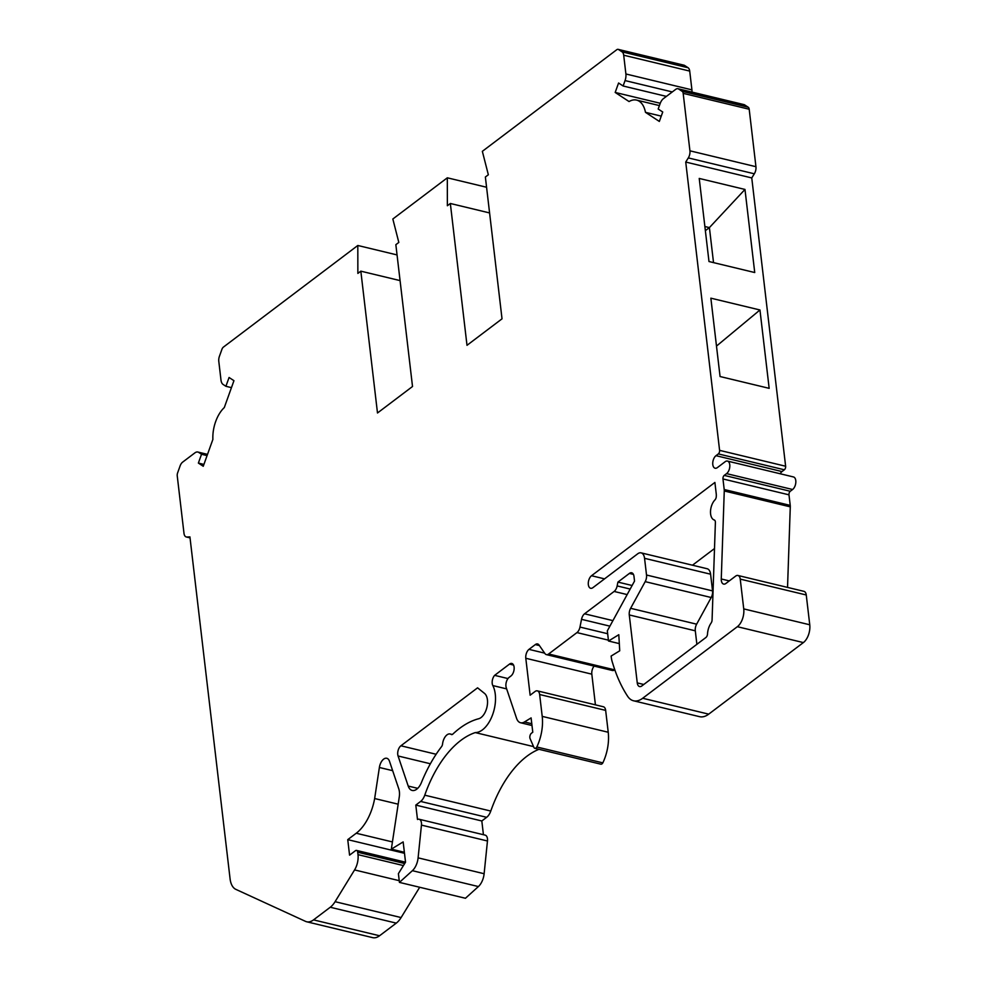 <?xml version="1.0" encoding="UTF-8"?>
<svg xmlns="http://www.w3.org/2000/svg" width="987" height="987" viewBox="0 0 987 987"><rect width="100%" height="100%" fill="white"/><g stroke="black" fill="none" stroke-linecap="round" stroke-linejoin="round"><path stroke-width="1.48" d="M725.914 583.453A6.773 3.726 103.5 0 1 723.631 584.082A6.773 3.726 103.5 0 1 721.263 578.974L724.261 490.971A6.773 3.726 -76.5 0 0 724.199 489.515L722.965 478.954A2.714 1.493 103.5 0 1 724.236 475.389L726.58 473.624A6.773 3.726 -76.5 0 0 729.8 466.58A6.773 3.726 -76.5 0 0 727.456 461.077A6.773 3.726 -76.5 0 0 725.174 461.706L717.389 467.591A6.773 3.726 103.5 0 1 715.106 468.22A6.773 3.726 103.5 0 1 712.762 462.718A6.773 3.726 103.5 0 1 715.994 455.673L718.326 453.909A2.714 1.493 -76.5 0 0 719.597 450.356L685.731 162.053L688.309 157.92A6.773 3.726 -76.5 0 0 689.925 150.814L683.177 93.358A4.071 2.233 -76.5 0 0 682.19 91.347L678.649 89.027A6.773 3.726 -76.5 0 0 677.983 88.731A6.773 3.726 -76.5 0 0 675.7 89.361L663.437 98.626A8.809 4.849 -76.5 0 0 660.13 103.61L658.181 109.014L662.733 112L659.341 121.438L645.473 112.333A27.105 14.904 -76.5 0 0 636.603 100.106A27.105 14.904 -76.5 0 0 629.052 101.55L615.185 92.445L618.578 83.007L623.118 85.992L625.055 80.576A8.809 4.849 -76.5 0 0 625.894 73.976L623.698 55.21A6.773 3.726 -76.5 0 0 622.057 51.855L618.504 49.523A4.071 2.233 -76.5 0 0 618.109 49.35A4.071 2.233 -76.5 0 0 616.739 49.732L482.347 151.332L488.343 174.761L485.37 177.006L502.025 318.826L466.999 345.314L450.343 203.482L447.37 205.74L447.321 177.808L392.838 219.003L398.822 242.432L395.849 244.677L412.517 386.497L377.49 412.985L360.835 271.166L357.862 273.411L357.812 245.479L223.432 347.091A4.071 2.233 -76.5 0 0 221.902 349.386L219.435 356.258A6.773 3.726 -76.5 0 0 218.793 361.341L220.989 380.106A8.809 4.849 -76.5 0 0 223.111 384.461L225.912 386.299L229.07 377.49L233.944 380.686L224.296 407.569A27.105 14.904 -76.5 0 0 212.884 439.388L203.248 466.271L198.375 463.076L201.533 454.267L198.745 452.428A8.809 4.849 -76.5 0 0 197.869 452.046A8.809 4.849 -76.5 0 0 194.895 452.873L182.632 462.138A6.773 3.726 -76.5 0 0 180.09 465.963L177.635 472.822A4.071 2.233 -76.5 0 0 177.241 475.87L183.989 533.325A6.773 3.726 -76.5 0 0 186.296 536.965A6.773 3.726 -76.5 0 0 186.876 537.027L189.923 536.903L230.082 878.837A20.332 11.178 -76.5 0 0 235.868 889.373L305.538 921.377A20.332 11.178 -76.5 0 0 306.686 921.772A20.332 11.178 -76.5 0 0 313.533 919.884L330.25 907.25A20.332 11.178 -76.5 0 0 335.087 901.686L354.567 869.929A14.694 8.081 -76.5 0 0 357.997 854.643L357.713 852.237A3.393 1.863 -76.5 0 0 356.554 850.424A3.393 1.863 -76.5 0 0 355.406 850.732L349.571 855.149L347.745 839.641L356.233 833.238A40.689 22.38 -76.5 0 0 374.653 798.532L379.378 767.479A9.265 5.095 103.5 0 1 386.768 758.275A9.265 5.095 103.5 0 1 389.495 761.285L398.748 788.736A13.497 7.427 103.5 0 1 399.241 797.175L391.333 849.141L403.152 841.911L405.534 862.182L398.403 873.643L399.427 882.39L412.381 870.682A13.559 7.464 -76.5 0 0 418.106 857.851L421.449 825.107A6.786 3.726 -76.5 0 0 419.13 819.247A6.786 3.726 -76.5 0 0 417.489 819.469L415.798 805.096L420.635 801.432A10.845 5.959 -76.5 0 0 424.755 795.177A94.888 52.188 103.5 0 1 475.278 732.588A27.13 14.928 -76.5 0 0 492.476 715.082A27.13 14.928 -76.5 0 0 492.821 685.57A6.687 3.677 103.5 0 1 494.623 675.355L509.514 664.091A6.786 3.726 103.5 0 1 511.797 663.461A6.786 3.726 103.5 0 1 514.141 668.976A6.786 3.726 103.5 0 1 510.908 676.021L509.144 677.366A6.786 3.726 -76.5 0 0 506.257 687.717L516.583 718.351A13.559 7.464 -76.5 0 0 520.581 722.755A13.559 7.464 -76.5 0 0 524.467 721.966L531.105 717.907L532.783 732.218L531.45 733.218A3.393 1.863 -76.5 0 0 530.093 738.609L533.905 747.418A3.393 1.863 -76.5 0 0 534.818 748.306A3.393 1.863 -76.5 0 0 536.817 746.986A33.916 18.654 -76.5 0 0 542.208 716.377L539.642 694.515A6.773 3.726 -76.5 0 0 537.335 690.863A6.773 3.726 -76.5 0 0 535.053 691.492L530.13 695.206L525.8 658.267A6.773 3.726 103.5 0 1 528.983 649.372L535.312 644.585A6.773 3.726 103.5 0 1 537.594 643.956A6.773 3.726 103.5 0 1 539.038 645.017L544.935 653.554A6.773 3.726 -76.5 0 0 546.379 654.615A6.773 3.726 -76.5 0 0 548.661 653.986L576.951 632.593A6.773 3.726 -76.5 0 0 579.974 627.066L581.528 619.33A6.773 3.726 103.5 0 1 584.551 613.803L614.124 591.447A6.773 3.726 -76.5 0 0 617.146 585.92L617.911 582.096L629.385 573.422A6.773 3.726 103.5 0 1 631.68 572.793A6.773 3.726 103.5 0 1 633.987 576.433L634.53 581.084L607.326 630.866L608.51 641.019L618.8 634.715L619.725 650.803L611.126 656.059L611.224 656.861A27.105 14.904 -76.5 0 0 612.631 663.067L612.816 663.671A176.155 96.886 -76.5 0 0 627.633 696.279A27.105 14.904 -76.5 0 0 633.555 700.782A27.105 14.904 -76.5 0 0 642.685 698.265L737.351 626.696A13.547 7.452 -76.5 0 0 743.742 608.893L740.238 579.11A6.773 3.726 -76.5 0 0 737.931 575.47A6.773 3.726 -76.5 0 0 735.648 576.1L725.914 583.453M787.54 587.401L790.279 506.849A6.773 3.726 -76.5 0 0 790.229 505.393L788.983 494.832A2.714 1.493 103.5 0 1 790.266 491.267L792.598 489.503A6.773 3.726 -76.5 0 0 795.818 482.47A6.773 3.726 -76.5 0 0 793.486 476.955L727.456 461.077M633.555 700.782L699.573 716.673A27.105 14.904 -76.5 0 0 708.715 714.144L803.369 642.586A13.547 7.452 -76.5 0 0 809.759 624.783L806.256 594.988A6.773 3.726 -76.5 0 0 803.949 591.349L737.931 575.47M546.379 654.615L612.396 670.494A6.773 3.726 -76.5 0 0 614.679 669.865L614.802 669.766M595.42 704.841L591.818 674.158A6.773 3.726 103.5 0 1 594.125 666.102M534.818 748.306L600.849 764.185A3.393 1.863 -76.5 0 0 602.835 762.877A33.916 18.654 -76.5 0 0 608.226 732.255L605.66 710.393A6.773 3.726 -76.5 0 0 603.353 706.754L537.335 690.863M483.433 834.706L481.816 820.974L486.653 817.31A10.845 5.959 -76.5 0 0 490.773 811.055A94.888 52.188 103.5 0 1 538.988 749.306M399.427 882.39L465.445 898.269L478.399 886.56A13.559 7.464 -76.5 0 0 484.123 873.729L487.467 840.986A6.786 3.726 -76.5 0 0 485.148 835.125L419.13 819.247M306.686 921.772L372.704 937.65A20.332 11.178 -76.5 0 0 379.551 935.762L396.268 923.129A20.332 11.178 -76.5 0 0 401.104 917.565L419.697 887.264M691.973 92.099A8.809 4.849 -76.5 0 0 691.924 89.866L689.716 71.089A6.773 3.726 -76.5 0 0 688.075 67.733L684.534 65.413A4.071 2.233 -76.5 0 0 684.127 65.228A4.071 2.233 -76.5 0 0 683.683 65.204M780.199 473.76A6.773 3.726 103.5 0 1 782.012 471.564L784.344 469.787A2.714 1.493 -76.5 0 0 785.627 466.234L751.761 177.931L754.327 173.798A6.773 3.726 -76.5 0 0 755.943 166.704L749.195 109.236A4.071 2.233 -76.5 0 0 748.22 107.225L744.679 104.906A6.773 3.726 -76.5 0 0 744.001 104.61L677.983 88.731M692.467 565.206L714.502 548.55M696.884 644.326L695.292 630.816A6.773 3.726 103.5 0 1 696.637 624.179L711.208 597.517A6.773 3.726 -76.5 0 0 712.552 590.892L710.591 574.2A10.141 5.577 -76.5 0 0 707.136 568.734L641.106 552.856A10.141 5.577 -76.5 0 0 637.688 553.806L592.928 587.647A6.773 3.726 -76.5 0 1 590.645 588.277A6.773 3.726 -76.5 0 1 588.301 582.774A6.773 3.726 -76.5 0 1 591.521 575.729L604.537 578.863M641.106 552.856A10.141 5.577 -76.5 0 1 644.56 558.321L646.522 575.014A6.773 3.726 -76.5 0 1 645.19 581.639L630.619 608.3A6.773 3.726 -76.5 0 0 629.274 614.938L637.257 682.918A6.773 3.726 -76.5 0 0 639.564 686.557A6.773 3.726 -76.5 0 0 641.858 685.928L705.927 637.479A3.343 1.838 -76.5 0 0 707.519 633.925A12.683 6.971 -76.5 0 1 711.121 623.019A3.343 1.838 -76.5 0 0 712.071 620.046L715.39 522.505A3.343 1.838 -76.5 0 0 714.28 520.001A11.35 6.243 -76.5 0 1 710.504 511.5A11.35 6.243 -76.5 0 1 714.958 499.903A3.343 1.838 -76.5 0 0 716.278 496.498L716.315 495.449A6.773 3.726 -76.5 0 0 716.254 493.993L714.896 482.446L591.521 575.729M398.069 755.98A6.675 3.677 -76.5 0 1 400.907 745.79L477.572 687.828L484.531 693.417A13.485 7.415 -76.5 0 1 486.936 707.21A13.485 7.415 -76.5 0 1 478.67 718.746A108.434 59.639 -76.5 0 0 452.836 734.094A3.343 1.838 -76.5 0 1 451.503 734.575A3.343 1.838 -76.5 0 1 451.158 734.414A9.451 5.194 -76.5 0 0 450.171 733.983A9.451 5.194 -76.5 0 0 442.558 744.001A3.343 1.838 -76.5 0 1 441.534 746.665A108.434 59.639 -76.5 0 0 421.449 782.481A13.485 7.415 -76.5 0 1 412.171 790.451A13.485 7.415 -76.5 0 1 408.211 786.059L398.069 755.98L430.381 763.765M608.51 641.019L619.305 643.61M617.911 582.096L632.112 585.501M536.817 746.986L602.835 762.877M494.623 675.355L507.972 678.562M475.278 732.588L533.56 746.604M415.798 805.096L481.816 820.974M391.333 849.141L404.374 852.287M374.653 798.532L398.168 804.183M347.745 839.641L404.485 853.299M201.533 454.267L207.073 455.599M198.375 463.076L203.914 464.408M225.912 386.299L231.451 387.632M357.812 245.479L397.058 254.93M360.835 271.166L400.08 280.604M447.321 177.808L486.566 187.246M450.343 203.482L489.589 212.933M623.118 85.992L666.385 96.393M615.185 92.445L660.241 103.277M645.473 112.333L661.253 116.133M685.731 162.053L751.761 177.931M710.862 298.173L759.953 309.98L769.157 388.335L720.066 376.528L710.862 298.173M744.975 189.442L699.228 178.437L708.987 261.53L754.734 272.535L744.975 189.442L709.406 227.602L704.878 226.516M759.953 309.98L716.488 346.092M705.36 230.662L709.406 227.602L713.527 262.616M721.263 578.974L729.282 580.911M724.261 490.971L790.279 506.849M740.238 579.11L806.256 594.988M743.742 608.893L809.759 624.783M737.351 626.696L803.369 642.586M642.685 698.265L708.715 714.144M629.385 573.422L633.42 574.385M617.146 585.92L630.175 589.054M614.124 591.447L627.152 594.581M584.551 613.803L612.915 620.626M581.528 619.33L609.892 626.153M579.974 627.066L607.659 633.728M576.951 632.593L608.411 640.156M548.661 653.986L614.679 669.865M535.312 644.585L539.42 645.572M528.983 649.372L544.651 653.135M525.8 658.267L591.818 674.158M539.642 694.515L605.66 710.393M542.208 716.377L608.226 732.255M524.467 721.966L531.783 723.73M509.514 664.091L513.548 665.065M492.821 685.57L506.664 688.901M424.755 795.177L490.773 811.055M420.635 801.432L486.653 817.31M421.449 825.107L487.467 840.986M418.106 857.851L484.123 873.729M412.381 870.682L478.399 886.56M379.378 767.479L392.666 770.674M356.233 833.238L392.431 841.936M357.713 852.237L404.695 863.539M357.997 854.643L403.424 865.574M354.567 869.929L399.229 880.675M335.087 901.686L401.104 917.565M330.25 907.25L396.268 923.129M313.533 919.884L379.551 935.762M186.876 537.027L190.022 537.779M198.745 452.428L207.455 454.526M618.504 49.523L684.534 65.413M622.057 51.855L688.075 67.733M623.698 55.21L689.716 71.089M625.894 73.976L691.924 89.866M625.055 80.576L672.295 91.939M678.649 89.027L744.679 104.906M682.19 91.347L748.22 107.225M683.177 93.358L749.195 109.236M689.925 150.814L755.943 166.704M688.309 157.92L754.327 173.798M719.597 450.356L785.627 466.234M718.326 453.909L784.344 469.787M715.994 455.673L782.012 471.564M726.58 473.624L792.598 489.503M724.236 475.389L790.266 491.267M722.965 478.954L788.983 494.832M724.199 489.515L790.229 505.393M644.56 558.321L710.591 574.2M646.522 575.014L712.552 590.892M645.19 581.639L711.208 597.517M630.619 608.3L696.637 624.179M629.274 614.938L695.292 630.816M637.257 682.918L643.771 684.472M451.158 734.414L451.873 734.599M408.211 786.059L417.711 788.342M400.907 745.79L436.131 754.265M531.993 725.507L520.581 722.755M405.534 862.194L356.554 850.424M190.035 537.866L186.296 536.965M207.517 454.365L197.869 452.046M684.127 65.228L618.109 49.35M659.415 105.584L636.603 100.106M452.256 734.488L450.171 733.983"/></g></svg>
